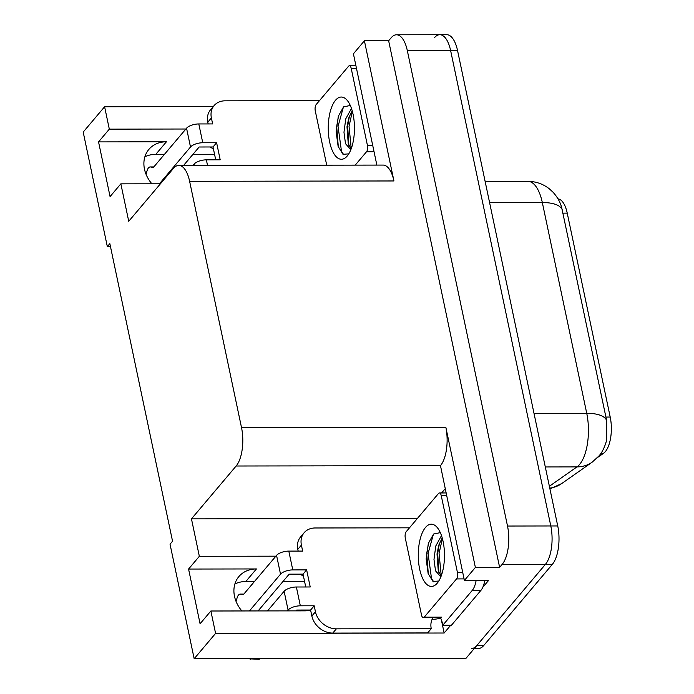 <?xml version="1.0" encoding="UTF-8"?>
<svg xmlns="http://www.w3.org/2000/svg" width="694" height="694" viewBox="0 0 694 694"><rect width="100%" height="100%" fill="white"/><g stroke="black" fill="none" stroke-linecap="round" stroke-linejoin="round"><path stroke-width="1.04" d="M213.5 149.288A30.545 24.819 40.2 0 0 210.265 146.981M300.285 574.146A30.545 24.819 -139.8 0 1 303.521 576.454M557.993 198.848A25.773 10.852 89.9 0 1 567.232 213.119L610.208 417.042A25.773 10.852 89.9 0 1 605.368 451.594A25.773 10.852 89.9 0 1 603.615 453.234L597.595 457.459M234.884 583.984A30.545 24.819 -139.8 0 1 245.806 581.52L254.464 581.511M241.876 610.954A30.545 24.819 -139.8 0 1 238.875 576.575A30.545 24.819 -139.8 0 1 256.442 568.941L188.568 569.054L199.343 556.31L191.457 518.869L236.151 466.004A28.636 12.058 -90.1 0 0 241.521 427.608L189.618 181.299A28.636 12.058 -90.1 0 0 178.792 165.415A28.636 12.058 -90.1 0 0 173.431 168.408L128.737 221.273L120.851 183.841L160.444 183.78M434.444 37.71A28.636 12.058 89.9 0 1 439.805 34.709A28.636 12.058 89.9 0 1 450.632 50.593L550.802 525.965A28.636 12.058 89.9 0 1 545.432 564.352L466.03 658.276L194.173 658.727L215.591 633.396L444.151 633.015L441.349 619.725M441.61 492.948L445.088 488.845M236.151 466.004L440.473 465.665L464.39 580.444L488.628 580.401L482.772 587.332M450.727 625.242L444.151 633.015M189.618 181.299L393.94 180.96L364.402 40.79L353.411 53.802L376.859 165.085M393.94 180.96A28.636 12.058 -90.1 0 0 383.114 165.077L178.792 165.415M440.473 465.665A28.636 12.058 -90.1 0 0 445.843 427.27L475.381 567.44L499.628 567.397L388.64 40.755L391.156 37.78A28.636 12.058 89.9 0 1 396.517 34.787A28.636 12.058 89.9 0 1 407.335 50.671L507.514 526.035A28.636 12.058 89.9 0 1 502.135 564.422L499.628 567.397M464.39 580.444L475.381 567.44M185.862 129.015L109.322 129.145L104.603 106.755L83.193 132.086L107.327 246.604L110.467 246.604M104.603 106.755L213.284 106.572M364.402 40.79L388.64 40.755M144.864 156.818A30.545 24.819 -139.8 0 1 155.794 154.363L164.452 154.346M192.993 154.302L214.55 154.268M283.005 581.459L304.571 581.425M107.327 246.604L109.843 243.629L172.554 541.225L170.039 544.2L194.173 658.727M191.457 518.869L417.363 518.496M215.591 633.396L210.872 611.006L304.718 610.85A30.545 24.819 40.2 0 0 310.626 610.182M275.874 556.18L199.343 556.31M151.856 183.789A30.545 24.819 40.2 0 1 148.863 149.41A30.545 24.819 40.2 0 1 166.421 141.784L98.548 141.897L110.077 196.593L120.851 183.841M98.548 141.897L109.322 129.145M188.568 569.054L200.089 623.759L210.872 611.006M606.66 440.152L606.66 420.599L561.628 207.315C560.119 201.902 557.247 196.853 553.005 192.186L549.344 188.829C543.064 183.919 535.915 181.429 527.882 181.351L485.123 181.42M396.517 34.787L439.805 34.709A28.636 12.058 89.9 0 1 450.632 50.593L550.802 525.965A28.636 12.058 89.9 0 1 545.432 564.352L476.804 645.524A28.636 12.058 89.9 0 1 471.452 648.526M439.805 34.709L446.728 34.7A28.636 12.058 89.9 0 1 457.554 50.584L557.733 525.948A28.636 12.058 89.9 0 1 552.355 564.343L483.735 645.515A28.636 12.058 89.9 0 1 478.383 648.508L474.28 648.517M314.191 605.784L310.6 610.035L311.858 616.012A19.094 15.511 -139.8 0 0 332.773 633.084L427.66 632.919L431.252 628.677L336.364 628.833A19.094 15.511 -139.8 0 1 315.449 611.77L314.191 605.784L300.337 605.81L296.373 587.003A9.543 3.852 168.1 0 0 284.124 591.271L267.52 610.911M296.373 587.003L310.227 586.977L306.627 569.887L303.035 574.138L289.181 574.164L258.099 610.928M305.742 586.985L303.035 574.138M298.177 551.088L297.804 549.353A19.094 15.511 -139.8 0 1 300.545 537L304.137 532.749A19.094 15.511 -139.8 0 1 315.111 527.978L409.477 527.822M306.627 569.887L292.773 569.913L288.808 551.105L302.662 551.088L301.404 545.102A19.094 15.511 -139.8 0 1 304.137 532.749M484.776 580.41A19.094 8.042 -90.1 0 1 482.877 587.107A19.094 8.042 89.9 0 1 480.907 590.394L451.447 625.242L442.789 625.259L472.25 590.412L480.907 590.394M476.119 580.427A19.094 8.042 89.9 0 1 472.25 590.412M440.447 617.643A19.094 8.042 89.9 0 1 442.789 625.259M440.612 617.981A9.543 3.852 -11.9 0 1 433.438 619.23L432.145 619.239M431.252 628.677A19.094 15.511 -139.8 0 1 433.004 617.651M310.6 610.035L296.746 610.052L296.06 610.867M288.808 551.105A9.543 3.852 168.1 0 0 276.559 555.374L243.342 594.663L240.601 594.125L243.811 594.116M243.837 594.081L240.263 594.09A9.543 4.017 89.9 0 0 237.27 597.291L236.064 601.446M249.441 610.937L280.523 574.172A9.543 3.852 -11.9 0 1 292.773 569.913M287.403 610.876L288.088 610.069A9.543 3.852 -11.9 0 1 300.337 605.81M260.181 658.615A9.543 4.017 89.9 0 1 258.992 659.283L245.234 658.641M251.523 658.632A9.543 4.017 89.9 0 1 250.334 659.3M437.246 583.177A31.126 13.108 89.9 0 1 419.662 569.167A31.126 13.108 89.9 0 1 425.5 527.449A31.126 13.108 89.9 0 1 437.411 527.735A31.126 13.108 89.9 0 1 444.481 555.287A31.126 13.108 89.9 0 1 437.498 582.865A31.126 13.108 89.9 0 1 437.246 583.177M440.317 532.628L433.577 534.033L428.354 543.385L426.151 558.922L428.137 573.556L433.013 581.485L438.79 581.025M441.488 535.595L435.78 545.996L433.984 559.442L435.52 570.832L440.863 576.844M442.217 537.911L438.808 545.076L437.012 553.951L438.27 570.832L441.193 575.985M438.539 493.451A4.771 2.013 89.9 0 1 439.432 492.957A4.771 2.013 89.9 0 1 441.237 495.603L457.441 572.524A4.771 2.013 89.9 0 1 456.548 578.917L424.216 617.174A4.771 2.013 89.9 0 1 423.323 617.669A4.771 2.013 89.9 0 1 421.518 615.023L405.305 538.102A4.771 2.013 89.9 0 1 406.198 531.708L438.539 493.451M439.423 543.315L437.688 553.534L438.894 572.515M428.692 542.387L426.689 553.552L428.337 574.138M442.373 538.483L439.059 553.534L441.263 575.82M433.438 534.163L428.068 553.552L431.547 578.753L433.906 581.997M207.523 165.363L206.361 159.846A9.543 3.852 168.1 0 0 194.103 164.105L193.027 165.389M206.361 159.846L220.206 159.82L216.606 142.73L213.015 146.972L199.161 146.998L183.606 165.406M215.721 159.828L213.015 146.972M208.157 123.931L207.792 122.187A19.094 15.511 -139.8 0 1 210.525 109.834L214.116 105.583A19.094 15.511 -139.8 0 1 225.099 100.821L319.466 100.665M216.606 142.73L202.752 142.747L198.796 123.948L212.642 123.922L211.384 117.937A19.094 15.511 -139.8 0 1 214.116 105.583M198.796 123.948A9.543 3.852 168.1 0 0 186.547 128.208L153.331 167.506L150.581 166.959L153.79 166.95M153.816 166.924L150.242 166.924A9.543 4.017 89.9 0 0 147.249 170.125L146.044 174.281M159.429 183.78L190.503 147.015A9.543 3.852 -11.9 0 1 202.752 142.747M347.226 156.02A31.126 13.108 89.9 0 1 329.641 142.01A31.126 13.108 89.9 0 1 335.488 100.283A31.126 13.108 89.9 0 1 347.39 100.578A31.126 13.108 89.9 0 1 354.461 128.13A31.126 13.108 89.9 0 1 347.486 155.708A31.126 13.108 89.9 0 1 347.226 156.02M350.297 105.471L343.556 106.867L338.342 116.228L336.13 131.765L338.125 146.391L342.992 154.328L348.778 153.86M351.468 108.438L345.759 118.83L343.972 132.285L345.499 143.675L350.843 149.687M352.196 110.745L348.787 117.911L346.991 126.785L348.249 143.675L351.181 148.828M326.718 165.163L315.284 110.945A4.771 2.013 89.9 0 1 316.186 104.542L348.518 66.294A4.771 2.013 89.9 0 1 349.412 65.791A4.771 2.013 89.9 0 1 351.216 68.437L367.421 145.358A4.771 2.013 89.9 0 1 366.527 151.76L355.233 165.12M349.403 116.158L347.668 126.377L348.874 145.358M338.672 115.23L336.677 126.395L338.316 146.981M352.352 111.326L349.047 126.369L351.242 148.655M343.417 106.997L338.047 126.386L341.526 151.587L343.886 154.831M603.615 453.234L600.978 453.243M256.442 568.941L245.806 581.52M502.135 564.422L552.355 564.343M507.514 526.035L557.733 525.948M407.335 50.671L457.554 50.584M241.521 427.608L445.843 427.27M567.232 213.119L562.921 213.127M610.208 417.042L605.897 417.051M166.421 141.784L155.794 154.363M549.37 486.268L576.966 466.906A38.179 16.075 -90.1 0 0 579.568 464.477A38.179 16.075 -90.1 0 0 586.734 413.286A33.407 13.472 -11.9 0 1 606.66 420.599M606.669 440.152C604.682 447.318 602.054 452.644 598.775 456.131L592.121 462.213A33.407 29.07 55 0 1 576.966 466.906L545.302 466.958M562.244 209.84A33.407 13.472 168.1 0 0 542.318 202.527A38.179 16.075 -90.1 0 0 527.882 181.351M549.752 488.108A33.407 29.07 55 0 0 561.62 483.614L549.926 488.906M534.007 413.372L586.734 413.286L542.318 202.527L489.591 202.613M483.735 645.515L476.804 645.524M311.858 616.012L315.449 611.77M301.404 545.102L297.804 549.353M332.773 633.084L336.364 628.833M276.559 555.374L280.523 574.172M284.124 591.271L288.088 610.069M441.237 495.603L446.511 495.594M424.216 617.174L441.531 617.139M456.548 578.917L464.069 578.909M457.441 572.524L462.716 572.515M211.384 117.937L207.792 122.187M186.547 128.208L190.503 147.015M194.103 164.105L194.381 165.389M351.216 68.437L356.49 68.428M366.527 151.76L374.049 151.743M367.421 145.358L372.704 145.35M592.121 462.213L561.62 483.614M439.432 492.957L445.947 492.948M423.323 617.669L440.638 617.643M349.412 65.791L355.935 65.783"/></g></svg>
